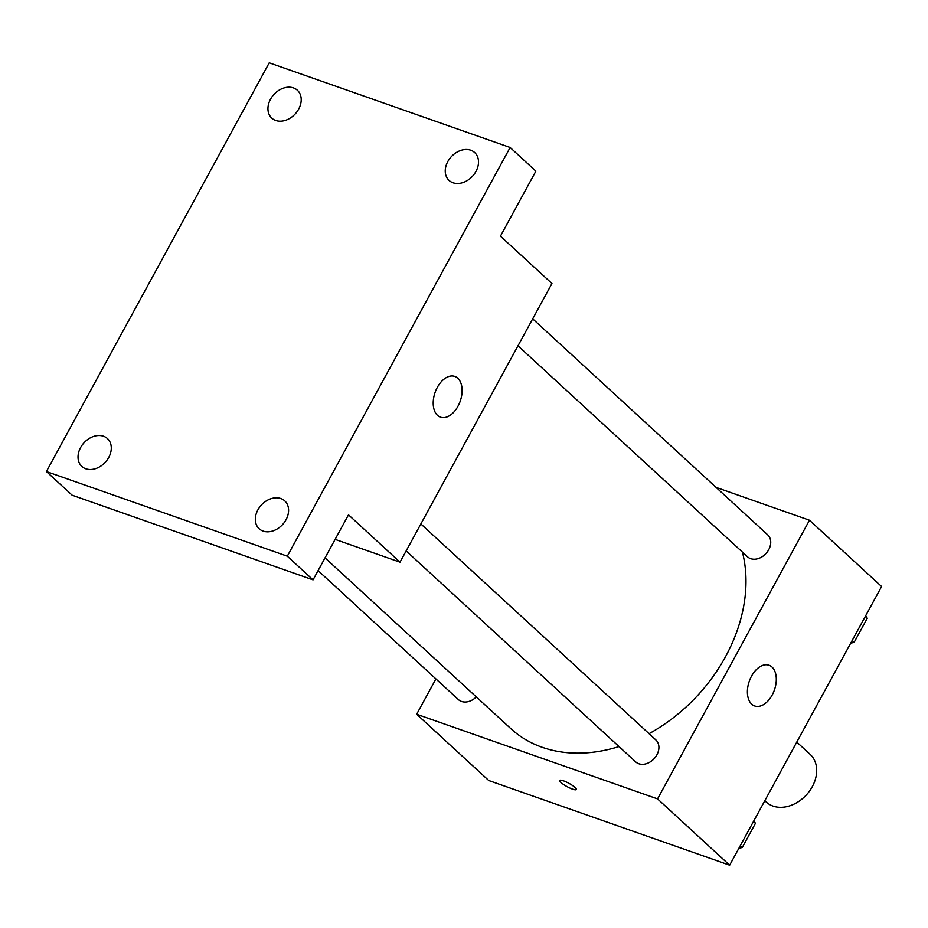 <?xml version="1.0" encoding="UTF-8"?>
<svg xmlns="http://www.w3.org/2000/svg" width="928" height="928" viewBox="0 0 928 928"><rect width="100%" height="100%" fill="white"/><g stroke="black" fill="none" stroke-linecap="round" stroke-linejoin="round"><path stroke-width="1.39" d="M764.811 800.713L766.273 802.059A32.399 24.685 -47.4 0 0 806.374 794.913A32.399 24.685 -47.4 0 0 810.132 754.348L796.781 742.075M716.091 487.409L809.483 520.225L881.6 586.508L729.663 865.174L488.766 780.529L416.66 714.247L435.916 678.925M325.032 557.879L510.748 728.573A151.218 115.2 -47.4 0 0 619.022 746.564M649.055 733.677A151.218 115.2 -47.4 0 0 742.423 552.102M809.483 520.225L657.558 798.892L416.66 714.247M406.151 550.907L635.726 761.911A14.906 11.356 -47.4 0 0 654.17 758.628A14.906 11.356 -47.4 0 0 655.899 739.964L420.86 523.937M318.084 570.616L458.42 699.608A14.906 11.356 -47.4 0 0 476.308 696.916M532.684 318.838L767.723 534.864A14.906 11.356 132.6 0 1 767.479 551.696A14.906 11.356 132.6 0 1 750.648 558.656A14.906 11.356 132.6 0 1 747.55 556.812L517.975 345.808M657.558 798.892L729.663 865.174M771.98 667.023A21.599 13.305 -70.6 0 1 773.372 692.601A21.599 13.305 -70.6 0 1 754.684 705.976A21.599 13.305 -70.6 0 1 749.302 681.187A21.599 13.305 -70.6 0 1 769.01 665.225A21.599 13.305 -70.6 0 1 771.98 667.023M572.518 789.125A9.454 1.902 28.6 0 1 563.609 784.531A9.454 1.902 28.6 0 1 559.712 780.448A9.454 1.902 28.6 0 1 568.922 783.313A9.454 1.902 28.6 0 1 576.311 789.496A9.454 1.902 28.6 0 1 572.518 789.125M576.311 789.496A9.454 1.902 28.6 0 1 572.518 789.113A9.454 1.902 28.6 0 1 563.621 784.531A9.454 1.902 28.6 0 1 559.712 780.448M510.133 147.471L287.297 556.185L46.4 471.54L269.236 62.826L510.133 147.471L535.885 171.146L500.436 236.164L551.951 283.504L400.014 562.182L335.124 539.377M46.4 471.54L72.152 495.204L313.049 579.861L287.297 556.185M400.014 562.182L348.499 514.831L313.049 579.861M457.782 378.23A21.599 13.305 -70.6 0 1 459.174 403.796A21.599 13.305 -70.6 0 1 440.487 417.182A21.599 13.305 -70.6 0 1 435.104 392.393A21.599 13.305 -70.6 0 1 454.813 376.42A21.599 13.305 -70.6 0 1 457.782 378.23M257.891 509.878A18.92 14.419 132.6 0 1 284.768 500.888A18.92 14.419 132.6 0 1 286.021 519.761A18.92 14.419 132.6 0 1 259.156 528.751A18.92 14.419 132.6 0 1 257.891 509.878M447.806 161.542A18.92 14.419 132.6 0 1 474.684 152.552A18.92 14.419 132.6 0 1 475.948 171.425A18.92 14.419 132.6 0 1 449.071 180.415A18.92 14.419 132.6 0 1 447.806 161.542M270.512 99.238A18.92 14.419 132.6 0 1 297.378 90.248A18.92 14.419 132.6 0 1 298.642 109.133A18.92 14.419 132.6 0 1 271.765 118.123A18.92 14.419 132.6 0 1 270.512 99.238M80.585 447.574A18.92 14.419 132.6 0 1 107.462 438.584A18.92 14.419 132.6 0 1 108.727 457.458A18.92 14.419 132.6 0 1 81.85 466.448A18.92 14.419 132.6 0 1 80.585 447.574M865.685 615.705L867.274 618.234L854.108 642.373L850.709 643.162M865.29 616.424L867.274 618.234M852.136 640.552L854.108 642.373M753.861 820.793L755.45 823.333L742.284 847.473L738.885 848.262M753.466 821.524L755.45 823.333M740.312 845.652L742.284 847.473"/></g></svg>

